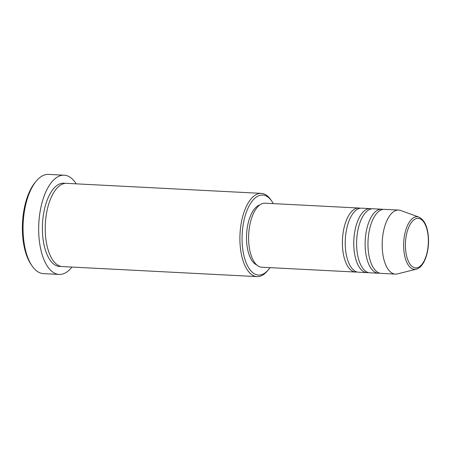 <?xml version="1.0" encoding="UTF-8"?>
<svg xmlns="http://www.w3.org/2000/svg" width="451" height="451" viewBox="0 0 451 451"><rect width="100%" height="100%" fill="white"/><g stroke="black" fill="none" stroke-linecap="round" stroke-linejoin="round"><path stroke-width="0.68" d="M356.989 271.976A32.055 14.753 -87.1 0 1 355.563 272.054A32.055 14.753 -87.1 0 1 342.512 246.939A32.055 14.753 -87.1 0 1 358.861 208.035A32.055 14.753 -87.1 0 1 360.276 208.255M368.36 272.562A32.055 14.753 -87.1 0 1 366.934 272.641L358.404 272.201A32.055 14.753 -87.1 0 1 345.353 247.086A32.055 14.753 -87.1 0 1 361.702 208.176L370.232 208.616A32.055 14.753 -87.1 0 1 371.641 208.841M366.934 272.641A32.055 14.753 -87.1 0 1 353.883 247.526A32.055 14.753 -87.1 0 1 370.232 208.616M379.725 273.148A32.055 14.753 -87.1 0 1 378.299 273.227L369.775 272.787A32.055 14.753 -87.1 0 1 356.724 247.672A32.055 14.753 -87.1 0 1 373.073 208.762L381.597 209.202A32.055 14.753 -87.1 0 1 383.012 209.427M378.299 273.227A32.055 14.753 -87.1 0 1 365.248 248.112A32.055 14.753 -87.1 0 1 381.597 209.202M416.177 269.219L397.41 273.898A32.055 14.753 -87.1 0 1 395.352 274.101L381.14 273.374A32.055 14.753 -87.1 0 1 368.089 248.259A32.055 14.753 -87.1 0 1 384.438 209.349L398.65 210.081A32.055 14.753 -87.1 0 1 400.68 210.499L418.866 217.083A26.361 12.132 -87.1 0 0 403.752 248.738A26.361 12.132 -87.1 0 0 416.177 269.219C424.025 267.488 429.414 251.974 428.45 237.604C427.661 226.65 424.464 219.812 418.866 217.083M273.283 203.621A40.066 18.44 92.9 0 0 271.897 201.338A40.066 18.44 92.9 0 0 251.348 202.251A40.066 18.44 92.9 0 0 242.21 243.687A40.066 18.44 92.9 0 0 268.368 269.777A40.066 18.44 92.9 0 0 269.986 267.646M268.368 269.777L267.257 271.09A41.667 19.179 -87.1 0 1 257.019 276.604A41.667 19.179 -87.1 0 1 240.056 243.957A41.667 19.179 -87.1 0 1 261.309 193.378A41.667 19.179 -87.1 0 1 270.927 199.917L271.897 201.338M31.998 265.831L31.029 264.41A48.077 22.127 -87.1 0 1 22.55 234.283A48.077 22.127 -87.1 0 1 35.263 182.289L36.368 180.969A49.683 22.866 92.9 0 0 23.238 234.706A49.683 22.866 92.9 0 0 31.998 265.831A49.683 22.866 92.9 0 0 43.465 273.627L59.092 274.433A49.683 22.866 -87.1 0 1 38.865 235.507A49.683 22.866 -87.1 0 1 64.205 175.202A49.683 22.866 -87.1 0 1 76.23 183.845M257.019 276.604L62.351 266.575A41.667 19.179 -87.1 0 1 45.382 233.928A41.667 19.179 -87.1 0 1 66.635 183.348L261.309 193.378M355.563 272.054L261.777 267.223A32.055 14.753 -87.1 0 1 248.726 242.108A32.055 14.753 -87.1 0 1 265.075 203.198L358.861 208.035M256.737 264.94A30.448 14.015 -87.1 0 1 246.624 241.618A30.448 14.015 -87.1 0 1 259.832 204.951M71.94 267.071A49.683 22.866 -87.1 0 1 59.092 274.433M395.352 274.101A32.055 14.753 -87.1 0 1 382.301 248.991A32.055 14.753 -87.1 0 1 398.65 210.081M64.205 175.202L48.578 174.396A49.683 22.866 92.9 0 0 36.368 180.969M405.517 248.456A24.811 11.416 92.9 0 0 418.376 267.319A24.811 11.416 92.9 0 0 428.27 237.778A24.811 11.416 92.9 0 0 415.41 218.915A24.811 11.416 92.9 0 0 405.517 248.456M60.936 266.389A41.667 19.179 -87.1 0 1 42.541 233.787A41.667 19.179 -87.1 0 1 65.209 183.388"/></g></svg>

